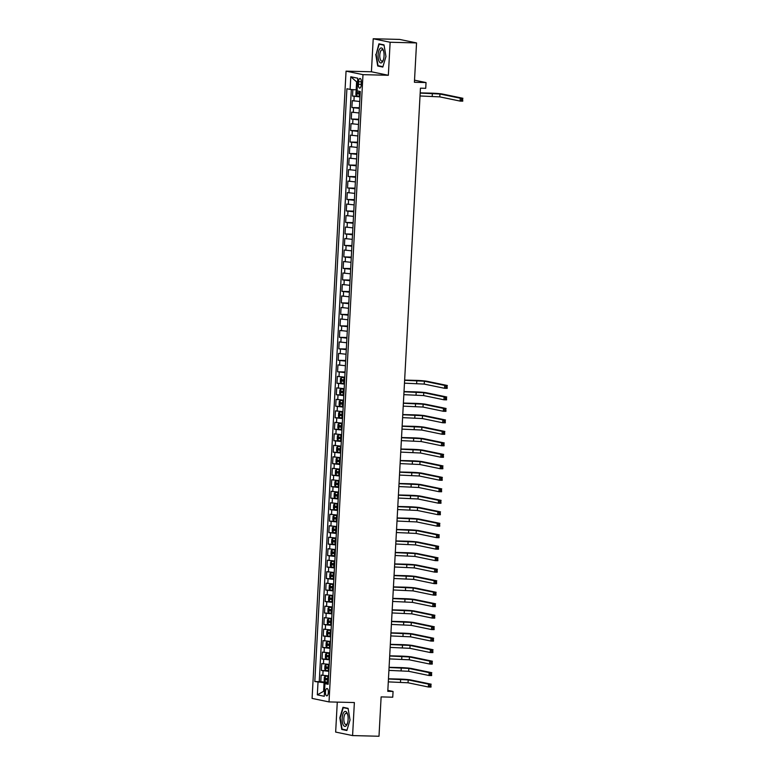 <?xml version="1.0" encoding="UTF-8"?>
<svg xmlns="http://www.w3.org/2000/svg" width="775" height="775" viewBox="0 0 775 775"><rect width="100%" height="100%" fill="white"/><g stroke="black" fill="none" stroke-linecap="round" stroke-linejoin="round"><path stroke-width="1.16" d="M328.368 692.492A3.691 1.472 -88.6 0 0 326.992 688.5A3.691 1.472 -88.6 0 0 325.442 691.881A3.691 1.472 -88.6 0 0 326.808 695.873A3.691 1.472 -88.6 0 0 328.368 692.492M337.28 702.121L335.653 732.075L352.586 735.582L378.994 736.25L381.126 696.899L392.751 697.2L393.061 691.455L387.829 690.37M346.057 71.145L312.083 698.411L329.017 701.917L362.981 74.652L346.057 71.145L371.419 71.775L388.343 75.282L390.135 42.257L373.211 38.75L371.419 71.775M373.211 38.75L399.619 39.418L416.543 42.925L414.412 82.266L426.037 82.567L414.528 80.174M390.135 42.257L416.543 42.925M352.858 89.629L352.509 96.061L359.435 96.236M359.726 101.486L352.257 100.663L351.889 107.551L359.387 107.744M359.106 112.976L351.637 112.152L351.259 119.04L358.767 119.234M358.486 124.465L351.017 123.642L350.639 130.529L358.147 130.723M357.856 135.954L350.387 135.121L350.019 142.019L357.517 142.213M357.236 147.434L349.767 146.611L349.399 153.508L356.897 153.692M356.616 158.923L349.147 158.1L348.769 164.998L356.277 165.182M355.996 170.413L348.527 169.589L348.149 176.487L355.657 176.671M355.367 181.902L347.907 181.079L347.529 187.976L355.037 188.16M354.747 193.392L347.278 192.568L346.909 199.466L354.407 199.65M354.127 204.881L346.657 204.057L346.289 210.945L353.787 211.139M353.507 216.37L346.037 215.547L345.66 222.435L353.168 222.628M352.887 227.86L345.418 227.036L345.04 233.924L352.548 234.118M352.257 239.349L344.788 238.526L344.42 245.413L351.918 245.607M351.637 250.838L344.168 250.015L343.8 256.903L351.298 257.097M351.017 262.328L343.548 261.495L343.17 268.392L350.678 268.576M350.397 273.808L342.928 272.984L342.55 279.882L350.058 280.066M349.767 285.297L342.298 284.473L341.93 291.371L349.428 291.555M349.147 296.786L341.678 295.963L341.31 302.86L348.808 303.044M348.527 308.276L341.058 307.452L340.68 314.35L348.188 314.534M347.907 319.765L340.438 318.942L340.06 325.829L347.568 326.023M347.287 331.254L339.818 330.431L339.44 337.319L346.948 337.512M346.657 342.744L339.188 341.92L338.82 348.808L346.318 349.002M346.037 354.233L338.568 353.41L338.2 360.298L345.698 360.491M345.418 365.722L337.948 364.899L337.571 371.787L345.078 371.981M344.798 377.212L337.328 376.379L336.951 383.276L343.887 383.451M344.168 388.692L336.699 387.868L336.331 394.766L343.267 394.94M343.548 400.181L336.079 399.358L335.711 406.255L342.637 406.429M342.928 411.67L335.459 410.847L335.081 417.744L342.017 417.919M342.308 423.16L334.839 422.336L334.461 429.234L341.397 429.408M341.688 434.649L334.219 433.826L333.841 440.723L340.777 440.897M341.058 446.138L333.589 445.315L333.221 452.203L340.147 452.377M340.438 457.628L332.969 456.804L332.601 463.692L339.528 463.867M339.818 469.117L332.349 468.294L331.971 475.182L338.907 475.356M339.198 480.607L331.729 479.783L331.351 486.671L338.287 486.845M338.568 492.096L331.099 491.272L330.731 498.16L337.658 498.335M337.948 503.585L330.479 502.752L330.111 509.65L337.038 509.824M337.328 515.065L329.859 514.242L329.482 521.139L336.418 521.313M336.708 526.554L329.239 525.731L328.862 532.628L335.798 532.803M336.079 538.044L328.619 537.22L328.242 544.118L335.178 544.292M335.459 549.533L327.99 548.71L327.622 555.607L334.548 555.782M334.839 561.023L327.37 560.199L327.002 567.087L333.928 567.261M334.219 572.512L326.75 571.688L326.372 578.576L333.308 578.751M333.599 584.001L326.13 583.178L325.752 590.066L332.688 590.24M332.969 595.491L325.5 594.667L325.132 601.555L332.058 601.729M332.349 606.98L324.88 606.157L324.512 613.044L331.438 613.219M331.729 618.469L324.26 617.636L323.882 624.534L330.818 624.708M331.109 629.949L323.64 629.126L323.262 636.023L330.198 636.197M330.479 641.438L323.01 640.615L322.642 647.512L329.578 647.687M329.859 652.928L322.39 652.104L322.022 659.002L328.949 659.176M329.239 664.417L321.77 663.594L321.392 670.491L328.329 670.666M426.037 82.567L425.727 88.311L420.447 88.176L387.781 691.319L393.061 691.455M358.525 81.743L358.389 84.272A3.575 1.424 -88.6 0 0 359.716 88.137A3.575 1.424 -88.6 0 0 361.228 84.853L361.363 82.324A3.575 1.424 -88.6 0 0 360.036 78.459A3.575 1.424 -88.6 0 0 358.525 81.743L361.382 81.811M328.213 683.395L324.957 683.647L328.164 684.315L360.268 91.508L357.062 90.849L357.75 78.207L350.794 76.773L350.116 89.406L346.909 88.747L314.805 681.545L324.066 682.697L323.63 690.738L324.57 690.932M324.957 683.647L324.279 696.289L317.324 694.846L318.012 682.213M359.978 96.894L352.509 96.061M351.317 89.503L319.242 681.661L327.709 682.155M328.619 675.907L321.15 675.083L320.772 681.981M328.862 671.315L321.392 670.491M329.491 659.825L322.022 659.002M330.111 648.336L322.642 647.512M330.731 636.847L323.262 636.023M331.351 625.357L323.882 624.534M331.981 613.868L324.512 613.044M332.601 602.378L325.132 601.555M333.221 590.889L325.752 590.066M333.841 579.4L326.372 578.576M334.461 567.92L327.002 567.087M335.091 556.431L327.622 555.607M335.711 544.941L328.242 544.118M336.331 533.452L328.862 532.628M336.951 521.962L329.482 521.139M337.58 510.473L330.111 509.65M338.2 498.984L330.731 498.16M338.82 487.494L331.351 486.671M339.44 476.005L331.971 475.182M340.07 464.516L332.601 463.692M340.69 453.036L333.221 452.203M341.31 441.547L333.841 440.723M341.93 430.057L334.461 429.234M342.55 418.568L335.081 417.744M343.18 407.078L335.711 406.255M343.8 395.589L336.331 394.766M344.42 384.1L336.951 383.276M345.04 372.61L337.571 371.787M345.669 361.121L338.2 360.298M346.289 349.632L338.82 348.808M346.909 338.142L339.44 337.319M347.529 326.662L340.06 325.829M348.149 315.173L340.68 314.35M348.779 303.684L341.31 302.86M349.399 292.194L341.93 291.371M350.019 280.705L342.55 279.882M350.639 269.216L343.17 268.392M351.269 257.726L343.8 256.903M351.889 246.237L344.42 245.413M352.509 234.748L345.04 233.924M353.129 223.258L345.66 222.435M353.758 211.778L346.289 210.945M354.378 200.289L346.909 199.466M354.998 188.8L347.529 187.976M355.618 177.31L348.149 176.487M356.238 165.821L348.769 164.998M356.868 154.332L349.399 153.508M357.488 142.842L350.019 142.019M358.108 131.353L350.639 130.529M358.728 119.863L351.259 119.04M359.358 108.374L351.889 107.551M357.546 82.043L356.607 81.85L356.171 89.89L350.116 89.406M357.12 89.919L356.171 89.89M388.343 75.282L362.981 74.652M352.586 735.582L354.369 702.557L329.017 701.917M324.57 690.757L317.324 694.846M328.242 682.804L324.066 682.697M319.242 681.661L314.805 681.545M356.607 81.85L350.794 76.773M375.759 54.386L377.716 66.001L382.811 67.057L385.96 56.498L384.012 44.882L378.917 43.826L376.146 54.395M346.88 730.515L350.029 719.956L348.082 708.34L342.976 707.284L339.828 717.844L341.775 729.459L346.88 730.515M379.837 66.049L377.716 66.001M343.906 729.507L341.775 729.459M356.713 95.945L357.043 90.229L356.064 91.188L355.88 94.637L356.733 95.974L360.007 96.274M420.021 95.964L439.783 96.875L460.118 101.089L460.272 98.212L462.917 98.28L442.583 94.066A8.651 0.572 3.1 0 0 431.22 93.155L420.186 92.884M360.201 92.709L357.401 92.487L357.323 93.862L360.123 94.095M360.133 93.988L358.844 93.901L358.922 92.525M420.176 93.087L439.938 94.008L460.272 98.212L461.609 99.219L461.551 100.372L462.607 100.392L462.665 99.248L461.609 99.219M462.665 99.248L462.752 101.157L460.118 101.089L461.551 100.372M462.752 101.157L462.607 100.392M384.042 56.062A7.498 2.993 -88.6 0 0 383.46 50.588A7.498 2.993 -88.6 0 0 380.302 48.312A7.498 2.993 -88.6 0 0 378.093 54.831A7.498 2.993 -88.6 0 0 379.75 62.339A7.498 2.993 -88.6 0 0 383.208 60.411A7.498 2.993 -88.6 0 0 384.042 56.062M383.644 51.266A5.677 2.267 -88.6 0 0 382.182 49.794A5.677 2.267 -88.6 0 0 379.779 55.006A5.677 2.267 -88.6 0 0 381.891 61.138A5.677 2.267 -88.6 0 0 383.431 59.743M382.918 66.689L378.016 65.672L376.137 54.424L379.188 44.194L384.061 45.202M380.883 44.233L379.188 44.194M346.977 712.738A7.498 2.993 -88.6 0 0 342.763 714.637A7.498 2.993 -88.6 0 0 343.306 725.061A7.498 2.993 -88.6 0 0 347.278 723.869A7.498 2.993 -88.6 0 0 347.529 714.046A7.498 2.993 -88.6 0 0 346.977 712.738M347.713 714.724A5.677 2.267 -88.6 0 0 347.491 714.259A5.677 2.267 -88.6 0 0 346.251 713.252A5.677 2.267 -88.6 0 0 343.974 717.204A5.677 2.267 -88.6 0 0 344.71 723.588A5.677 2.267 -88.6 0 0 345.96 724.596A5.677 2.267 -88.6 0 0 347.5 723.201M346.987 730.147L342.085 729.13L340.206 717.882L343.257 707.653L348.13 708.66M344.952 707.691L343.257 707.653M344.768 377.638L341.484 377.444L340.516 378.403L340.322 381.852L341.174 383.189L344.458 383.48M341.484 377.444L344.768 377.735M404.472 383.17L424.225 384.09L444.559 388.294L444.714 385.427L447.359 385.495L427.025 381.281A8.651 0.572 3.1 0 0 415.671 380.37L404.637 380.089M344.642 379.924L341.814 379.692L341.765 381.077L344.575 381.3M344.575 381.203L343.286 381.116L343.364 379.74M404.627 380.302L424.38 381.213L444.714 385.427L446.061 386.434L445.993 387.577L447.049 387.607L447.117 386.454L446.061 386.434M447.117 386.454L447.204 388.362L444.559 388.294L445.993 387.577M447.204 388.362L447.049 387.607M344.148 389.127L340.864 388.934L339.886 389.893L339.702 393.332L340.554 394.678L343.829 394.969M340.535 394.64L340.845 388.953L344.139 389.224M403.843 394.659L423.605 395.57L443.939 399.784L444.094 396.916L446.739 396.984L426.405 392.77A8.651 0.572 3.1 0 0 415.051 391.859L404.017 391.578M344.022 391.414L341.223 391.191L341.145 392.567L343.955 392.789M343.955 392.692L342.666 392.605L342.744 391.23M403.998 391.792L423.76 392.702L444.094 396.916L445.431 397.924L445.373 399.067L446.429 399.096L446.487 397.943L445.431 397.924M446.487 397.943L446.584 399.852L443.939 399.784L445.373 399.067M446.584 399.852L446.429 399.096M343.528 400.617L340.244 400.423L339.266 401.382L339.082 404.821L339.915 406.129L343.209 406.458M339.915 406.129L340.215 400.442L343.519 400.714M403.223 406.148L422.985 407.059L443.319 411.273L443.474 408.406L446.109 408.473L425.785 404.259A8.651 0.572 3.1 0 0 414.422 403.349L403.387 403.068M343.403 402.903L340.603 402.68L340.525 404.056L343.325 404.279M343.335 404.182L342.046 404.095L342.124 402.719M403.378 403.281L423.14 404.192L443.474 408.406L444.811 409.413L444.753 410.556L445.809 410.585L445.867 409.433L444.811 409.413M445.867 409.433L445.954 411.341L443.319 411.273L444.753 410.556M445.954 411.341L445.809 410.585M342.908 412.106L339.624 411.903L338.646 412.872L338.462 416.311L339.285 417.618L342.589 417.948M339.624 411.903L342.899 412.203M402.603 417.638L422.365 418.548L442.69 422.762L442.854 419.895L445.489 419.963L425.155 415.749A8.651 0.572 3.1 0 0 413.802 414.838L402.767 414.557M342.782 414.392L339.973 414.16L339.905 415.545L342.705 415.768M342.715 415.671L341.426 415.584L341.494 414.199M339.285 417.618L339.595 411.932M402.758 414.761L422.52 415.681L442.854 419.895L444.191 420.893L444.123 422.046L445.189 422.075L445.247 420.922L444.191 420.893M445.247 420.922L445.334 422.83L442.69 422.762L444.123 422.046M445.334 422.83L445.189 422.075M342.279 423.596L339.004 423.392L338.026 424.351L337.832 427.8L338.685 429.137L341.969 429.437M339.004 423.392L342.279 423.692M401.983 429.127L421.736 430.038L442.07 434.252L442.225 431.384L444.869 431.452L424.535 427.238A8.651 0.572 3.1 0 0 413.182 426.327L402.147 426.047M342.162 425.872L339.353 425.649L339.285 427.035L342.085 427.257M342.085 427.151L340.797 427.073L340.874 425.688M402.138 426.25L421.891 427.17L442.225 431.384L443.571 432.382L443.503 433.535L444.559 433.564L444.627 432.411L443.571 432.382M444.627 432.411L444.714 434.32L442.07 434.252L443.503 433.535M444.714 434.32L444.559 433.564M341.659 435.085L338.375 434.882L337.396 435.841L337.212 439.289L338.065 440.626L341.339 440.927M338.375 434.882L341.659 435.182M401.353 440.617L421.116 441.527L441.45 445.741L441.605 442.874L444.249 442.932L423.915 438.718A8.651 0.572 3.1 0 0 412.562 437.817L401.528 437.536M341.533 437.362L338.704 437.139L338.656 438.524L341.465 438.747M341.465 438.64L340.177 438.563L340.254 437.177M401.508 437.739L421.271 438.66L441.605 442.874L442.942 443.872L442.883 445.024L443.939 445.053L443.998 443.901L442.942 443.872M443.998 443.901L444.094 445.809L441.45 445.741L442.883 445.024M444.094 445.809L443.939 445.053M341.039 446.574L337.755 446.371L336.776 447.33L336.592 450.779L337.445 452.116L340.719 452.416M337.755 446.371L341.029 446.671M400.733 452.106L420.496 453.017L440.83 457.231L440.985 454.353L443.629 454.421L423.295 450.207A8.651 0.572 3.1 0 0 411.932 449.297L400.898 449.025M340.913 448.851L338.074 448.628L338.036 450.013L340.835 450.236M340.845 450.13L339.557 450.043L339.634 448.667M400.888 449.229L420.651 450.149L440.985 454.353L442.322 455.361L442.263 456.514L443.319 456.543L443.377 455.39L442.322 455.361M443.377 455.39L443.465 457.298L440.83 457.231L442.263 456.514M443.465 457.298L443.319 456.543M340.419 458.064L337.135 457.86L336.156 458.819L335.972 462.268L336.825 463.605L340.099 463.905M336.805 463.576L337.106 457.889L340.409 458.161M400.113 463.595L419.876 464.506L440.21 468.72L440.365 465.843L443 465.911L422.666 461.697A8.651 0.572 3.1 0 0 411.312 460.786L400.278 460.515M340.293 460.34L337.493 460.118L337.416 461.493L340.215 461.716M340.225 461.619L338.937 461.532L339.004 460.156M400.268 460.718L420.031 461.629L440.365 465.843L441.702 466.85L441.643 468.003L442.699 468.022L442.757 466.879L441.702 466.85M442.757 466.879L442.845 468.788L440.21 468.72L441.643 468.003M442.845 468.788L442.699 468.022M339.789 469.543L336.515 469.35L335.536 470.309L335.352 473.757L336.205 475.094L339.479 475.395M336.176 475.056L336.486 469.369L339.789 469.65M399.493 475.075L419.246 475.995L439.58 480.209L439.735 477.332L442.38 477.4L422.046 473.186A8.651 0.572 3.1 0 0 410.692 472.275L399.658 472.004M339.673 471.83L336.863 471.607L336.796 472.983L339.595 473.205M339.605 473.108L338.317 473.021L338.384 471.646M399.648 472.207L419.401 473.118L439.735 477.332L441.082 478.34L441.014 479.493L442.07 479.512L442.137 478.369L441.082 478.34M442.137 478.369L442.225 480.277L439.58 480.209L441.014 479.493M442.225 480.277L442.07 479.512M339.169 481.033L335.885 480.839L334.916 481.798L334.722 485.247L335.575 486.584L338.859 486.884M335.556 486.545L335.866 480.858L339.169 481.139M398.863 486.564L418.626 487.485L438.96 491.699L439.115 488.822L441.76 488.889L421.426 484.675A8.651 0.572 3.1 0 0 410.072 483.765L399.038 483.484M339.043 483.319L336.243 483.096L336.166 484.472L338.975 484.695M338.975 484.598L337.687 484.511L337.764 483.135M399.028 483.697L418.781 484.608L439.115 488.822L440.462 489.829L440.394 490.972L441.45 491.001L441.517 489.858L440.462 489.829M441.517 489.858L441.605 491.767L438.96 491.699L440.394 490.972M441.605 491.767L441.45 491.001M338.549 492.522L335.265 492.328L334.287 493.287L334.103 496.736L334.955 498.073L338.229 498.364M335.265 492.328L338.539 492.629M398.243 498.054L418.006 498.974L438.34 503.188L438.495 500.311L441.14 500.379L420.806 496.165A8.651 0.572 3.1 0 0 409.452 495.254L398.408 494.973M338.423 494.808L335.623 494.586L335.546 495.961L338.355 496.184M338.355 496.087L337.067 496L337.144 494.624M398.398 495.186L418.161 496.097L438.495 500.311L439.832 501.318L439.774 502.462L440.83 502.491L440.888 501.347L439.832 501.318M440.888 501.347L440.985 503.246L438.34 503.188L439.774 502.462M440.985 503.246L440.83 502.491M337.929 504.012L334.645 503.818L333.667 504.777L333.483 508.226L334.335 509.562L337.609 509.853M334.645 503.818L337.919 504.108M397.623 509.543L417.386 510.463L437.72 514.668L437.875 511.8L440.51 511.868L420.176 507.654A8.651 0.572 3.1 0 0 408.822 506.743L397.788 506.462M337.803 506.298L335.003 506.075L334.926 507.451L337.726 507.673M337.735 507.577L336.447 507.489L336.524 506.114M397.778 506.676L417.541 507.586L437.875 511.8L439.212 512.808L439.154 513.951L440.21 513.98L440.268 512.827L439.212 512.808M440.268 512.827L440.355 514.736L437.72 514.668L439.154 513.951M440.355 514.736L440.21 513.98M337.309 515.501L334.025 515.307L333.047 516.266L332.863 519.705L333.715 521.052L336.989 521.342M334.025 515.307L337.299 515.598M397.003 521.033L416.766 521.943L437.09 526.157L437.245 523.29L439.89 523.357L419.556 519.143A8.651 0.572 3.1 0 0 408.202 518.233L397.168 517.952M337.183 517.787L334.345 517.555L334.306 518.94L337.106 519.163M337.115 519.066L335.827 518.979L335.895 517.603M397.158 518.165L416.921 519.076L437.245 523.29L438.592 524.297L438.524 525.44L439.58 525.469L439.648 524.317L438.592 524.297M439.648 524.317L439.735 526.225L437.09 526.157L438.524 525.44M439.735 526.225L439.58 525.469M336.679 526.99L333.405 526.797L332.427 527.756L332.233 531.195L333.085 532.532L336.369 532.832M333.066 532.502L333.376 526.816L336.679 527.087M396.383 532.522L416.136 533.433L436.47 537.647L436.625 534.779L439.27 534.847L418.936 530.633A8.651 0.572 3.1 0 0 407.582 529.722L396.548 529.441M336.563 529.277L333.725 529.044L333.676 530.429L336.486 530.652M336.486 530.555L335.197 530.468L335.275 529.083M396.538 529.654L416.291 530.565L436.625 534.779L437.972 535.777L437.904 536.93L438.96 536.959L439.028 535.806L437.972 535.777M439.028 535.806L439.115 537.714L436.47 537.647L437.904 536.93M439.115 537.714L438.96 536.959M336.059 538.48L332.775 538.276L331.797 539.235L331.613 542.684L332.465 544.021L335.74 544.321M332.446 543.992L332.756 538.305L336.059 538.577M395.754 544.011L415.516 544.922L435.85 549.136L436.005 546.268L438.65 546.336L418.316 542.122A8.651 0.572 3.1 0 0 406.962 541.212L395.928 540.931M335.933 540.756L333.134 540.533L333.056 541.919L335.866 542.142M335.866 542.045L334.577 541.958L334.655 540.572M395.909 541.134L415.671 542.054L436.005 546.268L437.342 547.266L437.284 548.419L438.34 548.448L438.398 547.295L437.342 547.266M438.398 547.295L438.495 549.204L435.85 549.136L437.284 548.419M438.495 549.204L438.34 548.448M335.439 549.969L332.155 549.766L331.177 550.725L330.993 554.173L331.845 555.51L335.12 555.811M332.155 549.766L335.43 550.066M395.134 555.501L414.896 556.411L435.23 560.625L435.385 557.758L438.02 557.816L417.696 553.612A8.651 0.572 3.1 0 0 406.332 552.701L395.298 552.42M335.313 552.246L332.514 552.023L332.436 553.408L335.236 553.631M335.246 553.524L333.957 553.447L334.035 552.062M395.289 552.623L415.051 553.544L435.385 557.758L436.722 558.756L436.664 559.908L437.72 559.938L437.778 558.785L436.722 558.756M437.778 558.785L437.865 560.693L435.23 560.625L436.664 559.908M437.865 560.693L437.72 559.938M334.819 561.458L331.535 561.255L330.557 562.214L330.373 565.663L331.225 567L334.5 567.3M331.535 561.255L334.81 561.555M394.514 566.99L414.276 567.901L434.61 572.115L434.765 569.238L437.4 569.305L417.066 565.091A8.651 0.572 3.1 0 0 405.713 564.181L394.678 563.909M334.693 563.735L331.894 563.512L331.816 564.898L334.616 565.12M334.626 565.014L333.337 564.927L333.405 563.551M394.669 564.113L414.431 565.033L434.765 569.238L436.102 570.245L436.044 571.398L437.1 571.427L437.158 570.274L436.102 570.245M437.158 570.274L437.245 572.183L434.61 572.115L436.044 571.398M437.245 572.183L437.1 571.427M334.19 572.948L330.915 572.744L329.937 573.703L329.743 577.152L330.605 578.489L333.88 578.789M330.915 572.744L334.19 573.045M393.894 578.479L413.647 579.39L433.981 583.604L434.136 580.727L436.78 580.795L416.446 576.581A8.651 0.572 3.1 0 0 405.093 575.67L394.058 575.399M334.073 575.224L331.264 575.002L331.196 576.377L333.996 576.6M333.996 576.503L332.717 576.416L332.785 575.04M394.049 575.602L413.802 576.513L434.136 580.727L435.482 581.734L435.414 582.887L436.47 582.907L436.538 581.763L435.482 581.734M436.538 581.763L436.625 583.672L433.981 583.604L435.414 582.887M436.625 583.672L436.47 582.907M333.57 584.437L330.286 584.234L329.317 585.193L329.123 588.642L329.956 589.949L333.25 590.279M330.286 584.234L333.57 584.534M393.264 589.969L413.027 590.879L433.361 595.093L433.516 592.216L436.16 592.284L415.826 588.07A8.651 0.572 3.1 0 0 404.472 587.159L393.438 586.888M333.444 586.714L330.615 586.491L330.567 587.867L333.376 588.089M333.376 587.993L332.088 587.905L332.165 586.53M329.956 589.949L330.266 584.263M393.429 587.092L413.182 588.002L433.516 592.216L434.853 593.224L434.794 594.377L435.85 594.396L435.918 593.253L434.853 593.224M435.918 593.253L436.005 595.161L433.361 595.093L434.794 594.377M436.005 595.161L435.85 594.396M332.95 595.917L329.666 595.723L328.687 596.682L328.503 600.131L329.356 601.468L332.63 601.768M329.336 601.429L329.646 595.743L332.94 596.023M392.644 601.448L412.407 602.369L432.741 606.583L432.896 603.706L435.54 603.773L415.206 599.559A8.651 0.572 3.1 0 0 403.853 598.649L392.809 598.368M332.824 598.203L329.985 597.98L329.947 599.356L332.746 599.579M332.756 599.482L331.468 599.395L331.545 598.019M392.799 598.581L412.562 599.492L432.896 603.706L434.233 604.713L434.174 605.866L435.23 605.885L435.288 604.742L434.233 604.713M435.288 604.742L435.385 606.651L432.741 606.583L434.174 605.866M435.385 606.651L435.23 605.885M332.33 607.406L329.046 607.212L328.067 608.172L327.883 611.62L328.736 612.957L332.01 613.257M328.716 612.918L329.017 607.232L332.32 607.513M392.024 612.938L411.787 613.858L432.121 618.072L432.276 615.195L434.911 615.263L414.577 611.049A8.651 0.572 3.1 0 0 403.223 610.138L392.189 609.857M332.204 609.692L329.404 609.47L329.327 610.845L332.126 611.068M332.136 610.971L330.847 610.884L330.925 609.508M392.179 610.07L411.942 610.981L432.276 615.195L433.613 616.202L433.554 617.346L434.61 617.375L434.668 616.232L433.613 616.202M434.668 616.232L434.756 618.13L432.121 618.072L433.554 617.346M434.756 618.13L434.61 617.375M331.7 618.896L328.397 618.721L327.447 619.661L327.263 623.11L328.116 624.447L331.39 624.737M328.426 618.702L331.7 618.993M391.404 624.427L411.157 625.347L431.491 629.552L431.646 626.684L434.291 626.752L413.957 622.538A8.651 0.572 3.1 0 0 402.603 621.627L391.569 621.347M331.584 621.182L328.774 620.959L328.707 622.335L331.506 622.558M331.516 622.461L330.228 622.373L330.295 620.998M391.559 621.56L411.322 622.47L431.646 626.684L432.993 627.692L432.925 628.835L433.981 628.864L434.048 627.711L432.993 627.692M434.048 627.711L434.136 629.62L431.491 629.552L432.925 628.835M434.136 629.62L433.981 628.864M331.08 630.385L327.777 630.211L326.827 631.15L326.633 634.589L327.486 635.936L330.77 636.227M327.806 630.191L331.08 630.482M390.784 635.917L410.537 636.827L430.871 641.041L431.026 638.174L433.671 638.242L413.337 634.028A8.651 0.572 3.1 0 0 401.983 633.117L390.949 632.836M330.954 632.671L328.154 632.448L328.077 633.824L330.886 634.047M330.886 633.95L329.598 633.863L329.675 632.487M390.939 633.049L410.692 633.96L431.026 638.174L432.373 639.181L432.305 640.324L433.361 640.353L433.428 639.201L432.373 639.181M433.428 639.201L433.516 641.109L430.871 641.041L432.305 640.324M433.516 641.109L433.361 640.353M330.46 641.874L327.176 641.681L326.198 642.64L326.013 646.079L326.866 647.425L330.14 647.716M327.176 641.681L330.45 641.971M390.154 647.406L409.917 648.317L430.251 652.531L430.406 649.663L433.051 649.731L412.717 645.517A8.651 0.572 3.1 0 0 401.363 644.606L390.329 644.325M330.334 644.161L327.534 643.938L327.457 645.313L330.266 645.536M330.266 645.439L328.978 645.352L329.055 643.977M390.309 644.538L410.072 645.449L430.406 649.663L431.743 650.671L431.685 651.814L432.741 651.843L432.799 650.69L431.743 650.671M432.799 650.69L432.896 652.598L430.251 652.531L431.685 651.814M432.896 652.598L432.741 651.843M329.84 653.364L326.556 653.16L325.577 654.119L325.393 657.568L326.227 658.876L329.52 659.205M326.556 653.16L329.83 653.461M389.534 658.895L409.297 659.806L429.631 664.02L429.786 661.153L432.421 661.22L412.097 657.006A8.651 0.572 3.1 0 0 400.733 656.096L389.699 655.815M329.714 655.64L326.914 655.417L326.837 656.803L329.637 657.026M329.646 656.929L328.358 656.842L328.435 655.456M326.227 658.876L326.527 653.189M389.689 656.018L409.452 656.938L429.786 661.153L431.123 662.15L431.065 663.303L432.121 663.332L432.179 662.179L431.123 662.15M432.179 662.179L432.266 664.088L429.631 664.02L431.065 663.303M432.266 664.088L432.121 663.332M329.22 664.853L325.936 664.65L324.957 665.609L324.773 669.058L325.597 670.365L328.9 670.695M325.936 664.65L329.21 664.95M388.914 670.385L408.677 671.295L429.001 675.509L429.166 672.642L431.801 672.7L411.467 668.496A8.651 0.572 3.1 0 0 400.113 667.585L389.079 667.304M329.094 667.13L326.256 666.907L326.217 668.292L329.017 668.515M329.026 668.408L327.738 668.331L327.806 666.946M389.069 667.507L408.832 668.428L429.166 672.642L430.503 673.64L430.435 674.792L431.501 674.822L431.559 673.669L430.503 673.64M431.559 673.669L431.646 675.577L429.001 675.509L430.435 674.792M431.646 675.577L431.501 674.822M328.59 676.342L325.316 676.139L324.338 677.098L324.144 680.547L324.996 681.884L328.28 682.184M325.316 676.139L328.59 676.439M388.294 681.874L408.047 682.785L428.381 686.999L428.536 684.131L431.181 684.189L410.847 679.975A8.651 0.572 3.1 0 0 399.493 679.065L388.459 678.793M328.474 678.619L325.636 678.396L325.597 679.782L328.397 680.004M328.397 679.898L327.108 679.82L327.186 678.435M388.449 678.997L408.202 679.917L428.536 684.131L429.883 685.129L429.815 686.282L430.871 686.311L430.939 685.158L429.883 685.129M430.939 685.158L431.026 687.067L428.381 686.999L429.815 686.282M431.026 687.067L430.871 686.311M353.923 101.002L354.175 96.41M322.817 675.432L323.068 670.83M323.437 663.942L323.688 659.341M324.066 652.453L324.308 647.861M324.686 640.964L324.938 636.372M325.306 629.474L325.558 624.882M325.926 617.985L326.178 613.393M326.546 606.496L326.798 601.904M327.176 595.006L327.418 590.414M327.796 583.517L328.048 578.925M328.416 572.037L328.668 567.436M329.036 560.548L329.288 555.946M329.666 549.058L329.908 544.457M330.286 537.569L330.537 532.967M330.906 526.08L331.157 521.488M331.526 514.59L331.778 509.998M332.155 503.101L332.397 498.509M332.775 491.612L333.017 487.02M333.395 480.122L333.647 475.53M334.015 468.633L334.267 464.041M334.635 457.153L334.887 452.552M335.265 445.664L335.507 441.062M335.885 434.174L336.137 429.573M336.505 422.685L336.757 418.083M337.125 411.196L337.377 406.604M337.755 399.706L337.997 395.114M338.375 388.217L338.617 383.625M338.995 376.728L339.247 372.136M339.615 365.238L339.867 360.646M340.235 353.749L340.487 349.157M340.864 342.259L341.107 337.668M341.484 330.78L341.736 326.178M342.104 319.29L342.356 314.689M342.724 307.801L342.976 303.199M343.354 296.312L343.596 291.71M343.974 284.822L344.226 280.23M344.594 273.333L344.846 268.741M345.214 261.843L345.466 257.252M345.844 250.354L346.086 245.762M346.464 238.865L346.706 234.273M347.084 227.375L347.336 222.783M347.704 215.896L347.956 211.294M348.324 204.406L348.576 199.805M348.953 192.917L349.196 188.315M349.573 181.428L349.825 176.826M350.193 169.938L350.445 165.346M350.813 158.449L351.065 153.857M351.443 146.959L351.685 142.368M352.063 135.47L352.305 130.878M352.683 123.981L352.935 119.389M353.303 112.491L353.555 107.899M361.257 84.339L358.389 84.272M359.455 94.046L359.338 96.236M359.6 91.372L359.532 92.671M432.373 93.397L432.208 96.265M439.938 94.008L439.783 96.875M358.844 93.901L357.323 93.862M341.465 377.464L341.155 383.15M343.897 381.261L343.78 383.441M344.09 377.696L343.974 379.886M416.814 380.603L416.659 383.48M424.38 381.213L424.225 384.09M343.286 381.116L341.765 381.077M343.277 392.751L343.16 394.93M343.47 389.186L343.354 391.375M416.194 392.092L416.039 394.969M423.76 392.702L423.605 395.57M342.666 392.605L341.145 392.567M342.657 404.24L342.54 406.42M342.85 400.675L342.724 402.864M415.565 403.581L415.41 406.458M423.14 404.192L422.985 407.059M342.046 404.095L340.525 404.056M342.037 415.729L341.911 417.909M342.221 412.164L342.104 414.344M414.945 415.071L414.79 417.948M422.52 415.681L422.365 418.548M341.426 415.584L339.905 415.545M338.975 423.421L338.665 429.108M341.407 427.219L341.291 429.398M341.601 423.654L341.484 425.833M414.325 426.56L414.17 429.437M421.891 427.17L421.736 430.038M340.797 427.073L339.285 427.035M338.355 434.911L338.045 440.597M340.787 438.708L340.671 440.888M340.981 435.143L340.864 437.323M413.705 438.049L413.55 440.917M421.271 438.66L421.116 441.527M340.177 438.563L338.656 438.524M337.735 446.4L337.425 452.087M340.167 450.198L340.051 452.377M340.361 446.632L340.244 448.812M413.085 449.539L412.92 452.406M420.651 450.149L420.496 453.017M339.557 450.043L338.036 450.013M339.547 461.677L339.421 463.867M339.741 458.122L339.615 460.302M412.455 461.028L412.3 463.896M420.031 461.629L419.876 464.506M338.937 461.532L337.416 461.493M338.917 473.167L338.801 475.356M339.111 469.611L338.995 471.791M411.835 472.517L411.68 475.385M419.401 473.118L419.246 475.995M338.317 473.021L336.796 472.983M338.297 484.656L338.181 486.845M338.491 481.101L338.375 483.28M411.215 484.007L411.06 486.874M418.781 484.608L418.626 487.485M337.687 484.511L336.166 484.472M335.246 492.348L334.936 498.034M337.677 496.145L337.561 498.325M337.871 492.58L337.755 494.77M410.595 495.487L410.44 498.364M418.161 496.097L418.006 498.974M337.067 496L335.546 495.961M334.616 503.837L334.316 509.524M337.057 507.635L336.941 509.814M337.251 504.07L337.125 506.259M409.965 506.976L409.81 509.853M417.541 507.586L417.386 510.463M336.447 507.489L334.926 507.451M333.996 515.327L333.686 521.013M336.427 519.124L336.311 521.304M336.621 515.559L336.505 517.748M409.345 518.465L409.19 521.342M416.921 519.076L416.766 521.943M335.827 518.979L334.306 518.94M335.808 530.613L335.691 532.793M336.001 527.048L335.885 529.238M408.725 529.955L408.57 532.832M416.291 530.565L416.136 533.433M335.197 530.468L333.676 530.429M335.188 542.103L335.071 544.283M335.381 538.538L335.265 540.717M408.105 541.444L407.95 544.321M415.671 542.054L415.516 544.922M334.577 541.958L333.056 541.919M332.136 549.795L331.826 555.481M334.567 553.592L334.451 555.772M334.761 550.027L334.645 552.207M407.476 552.933L407.321 555.801M415.051 553.544L414.896 556.411M333.957 553.447L332.436 553.408M331.506 561.284L331.206 566.971M333.948 565.082L333.822 567.261M334.132 561.517L334.015 563.696M406.856 564.423L406.701 567.29M414.431 565.033L414.276 567.901M333.337 564.927L331.816 564.898M330.886 572.773L330.576 578.46M333.318 576.561L333.202 578.751M333.512 573.006L333.395 575.186M406.236 575.912L406.081 578.78M413.802 576.513L413.647 579.39M332.717 576.416L331.196 576.377M332.698 588.051L332.582 590.24M332.892 584.495L332.775 586.675M405.616 587.402L405.461 590.269M413.182 588.002L413.027 590.879M332.088 587.905L330.567 587.867M332.078 599.54L331.962 601.729M332.272 595.985L332.155 598.164M404.996 598.891L404.841 601.758M412.562 599.492L412.407 602.369M331.468 599.395L329.947 599.356M331.458 611.029L331.332 613.209M331.652 607.474L331.526 609.654M404.366 610.38L404.211 613.248M411.942 610.981L411.787 613.858M330.847 610.884L329.327 610.845M328.397 618.721L328.087 624.408M330.828 622.519L330.712 624.698M331.022 618.954L330.906 621.143M403.746 621.86L403.591 624.737M411.322 622.47L411.157 625.347M330.228 622.373L328.707 622.335M327.777 630.211L327.467 635.897M330.208 634.008L330.092 636.188M330.402 630.443L330.286 632.632M403.126 633.349L402.971 636.227M410.692 633.96L410.537 636.827M329.598 633.863L328.077 633.824M327.157 641.7L326.847 647.387M329.588 645.498L329.472 647.677M329.782 641.933L329.666 644.122M402.506 644.839L402.351 647.716M410.072 645.449L409.917 648.317M328.978 645.352L327.457 645.313M328.968 656.987L328.852 659.167M329.162 653.422L329.036 655.602M401.876 656.328L401.721 659.205M409.452 656.938L409.297 659.806M328.358 656.842L326.837 656.803M325.907 664.679L325.597 670.365M328.348 668.476L328.222 670.656M328.532 664.911L328.416 667.091M401.256 667.817L401.101 670.695M408.832 668.428L408.677 671.295M327.738 668.331L326.217 668.292M325.287 676.168L324.977 681.855M327.718 679.966L327.602 682.145M327.912 676.401L327.796 678.58M400.636 679.307L400.481 682.174M408.202 679.917L408.047 682.785M327.108 679.82L325.597 679.782"/></g></svg>
